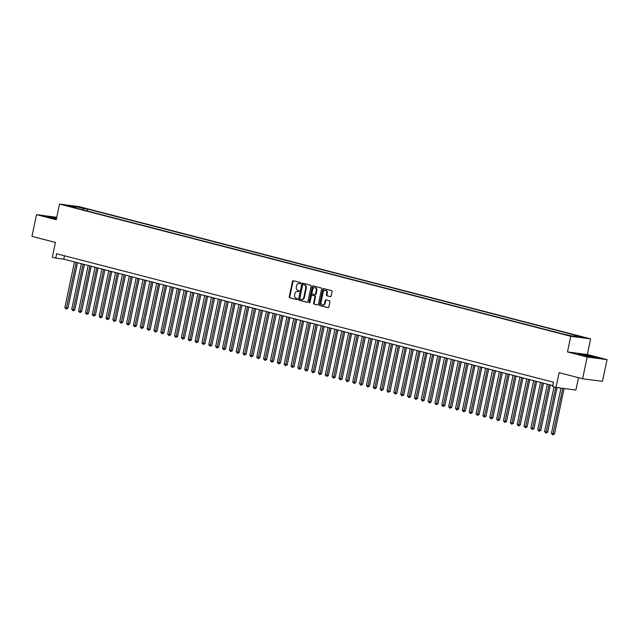 <?xml version="1.0" encoding="UTF-8"?>
<svg xmlns="http://www.w3.org/2000/svg" width="639" height="639" viewBox="0 0 639 639"><rect width="100%" height="100%" fill="white"/><g stroke="black" fill="none" stroke-linecap="round" stroke-linejoin="round"><path stroke-width="0.96" d="M300.817 283.325A0.615 0.487 -82.5 0 0 300.474 282.606L293.325 280.753A0.871 0.695 -82.5 0 0 292.478 281.432L289.243 296.792A0.871 0.695 -82.5 0 0 289.731 297.814L296.879 299.667A0.615 0.487 -82.5 0 0 297.135 298.469L296.208 298.229A2.796 2.221 -82.5 0 1 294.627 294.946L294.898 293.66A2.796 2.221 -82.5 0 1 297.415 291.448A2.796 2.221 -82.5 0 1 297.63 291.488L298.549 291.727A0.615 0.487 -82.5 0 0 298.804 290.537L297.878 290.298A2.796 2.221 -82.5 0 1 296.304 287.007L296.568 285.729A2.796 2.221 -82.5 0 1 299.084 283.516A2.796 2.221 -82.5 0 1 299.3 283.556L300.226 283.796A0.615 0.487 -82.5 0 0 300.817 283.325M583.822 337.296L579.317 336.481L583.822 337.296M330.307 296.656A0.871 0.695 -82.5 0 0 331.154 295.977L332.064 291.672A0.871 0.695 -82.5 0 0 331.569 290.641L323.63 288.588A0.871 0.695 -82.5 0 0 322.783 289.267L319.548 304.627A0.871 0.695 -82.5 0 0 320.035 305.65L327.975 307.702A0.871 0.695 -82.5 0 0 328.829 307.024L329.924 301.824A0.871 0.695 -82.5 0 0 329.428 300.793L326.034 299.915A0.871 0.695 -82.5 0 0 325.179 300.594L324.636 303.174A2.332 1.853 -82.5 0 1 322.535 305.027A2.332 1.853 -82.5 0 1 321.042 302.247L323.166 292.135A2.332 1.853 -82.5 0 1 325.275 290.282A2.332 1.853 -82.5 0 1 326.769 293.069L326.417 294.755A0.871 0.695 -82.5 0 0 326.904 295.777L330.435 296.672M56.735 217.332L36.527 214.64L31.95 236.366L55.425 242.437L52.31 257.213L55.737 258.1L56.647 253.755L553.502 382.226L552.591 386.571L556.018 387.458L575.883 390.054L578.495 377.689M587.177 357.025L607.05 359.621L587.345 354.525L567.472 351.929L587.177 357.025L582.6 378.751L559.125 372.681L556.018 387.458M567.472 351.929L570.771 336.29L59.531 204.097L79.396 206.693L590.644 338.886L570.771 336.29M36.527 214.64L56.232 219.736L59.531 204.097M311.145 286.264A0.871 0.695 -82.5 0 0 310.65 285.234L302.71 283.181A0.871 0.695 -82.5 0 0 301.864 283.86L298.621 299.212A0.871 0.695 -82.5 0 0 299.116 300.242L307.055 302.295A0.871 0.695 -82.5 0 0 307.91 301.616L311.145 286.264M313.174 285.889L321.113 287.941A0.871 0.695 -82.5 0 1 321.601 288.964L318.366 304.324A0.871 0.695 -82.5 0 1 317.511 305.003L314.116 304.124A0.871 0.695 -82.5 0 1 313.621 303.094L314.939 296.863A0.871 0.695 -82.5 0 0 314.444 295.841L312.191 295.258A0.871 0.695 -82.5 0 0 311.337 295.937L309.971 302.423A0.615 0.487 -82.5 0 1 309.028 302.175L312.319 286.568A0.871 0.695 -82.5 0 1 313.174 285.889M607.05 359.621L602.473 381.347L582.6 378.751M79.404 207.3L85.275 208.474L79.404 207.3M573.75 336.306L574.509 335.459L578.271 335.954L87.583 209.081L83.829 208.586L82.711 209.824M574.509 335.459L582.049 337.408L573.886 336.346L562.584 333.901L71.903 207.028L75.666 207.515L68.125 205.566L76.289 206.637L83.829 208.586M587.345 354.525L590.644 338.886M55.737 258.1L63.788 259.154L552.791 385.597M64.499 255.784L63.788 259.154M87.184 210.974L87.583 209.081M75.865 208.05L75.666 207.515M76.233 208.146L76.289 206.637M56.599 217.987L45.768 216.142L55.881 218.881M597.808 358.12L594.19 356.802L578.599 353.918L582.217 355.236L597.808 358.12M300.45 283.788L299.835 283.628A2.796 2.221 -82.5 0 0 299.627 283.588A2.796 2.221 -82.5 0 0 299.403 283.572M297.734 291.504A2.796 2.221 -82.5 0 1 297.95 291.52A2.796 2.221 -82.5 0 1 298.165 291.56L298.78 291.719M293.597 280.825A0.871 0.695 -82.5 0 0 293.013 281.503L289.779 296.855A0.871 0.695 -82.5 0 0 290.274 297.886L297.111 299.651M302.982 283.253A0.871 0.695 -82.5 0 0 302.399 283.932L299.164 299.284A0.871 0.695 -82.5 0 0 299.651 300.314L307.327 302.295M303.198 284.563A0.615 0.487 -82.5 0 0 302.606 285.042L299.763 298.517A0.615 0.487 -82.5 0 0 300.106 299.236L301.081 299.491A2.796 2.221 -82.5 0 0 301.296 299.531A2.796 2.221 -82.5 0 0 303.813 297.319L305.754 288.101A2.796 2.221 -82.5 0 0 304.18 284.818L303.741 284.635A0.615 0.487 -82.5 0 0 303.645 284.627M301.624 299.563A2.796 2.221 -82.5 0 0 301.832 299.603A2.796 2.221 -82.5 0 0 304.348 297.391L303.813 297.319M303.741 284.635L304.715 284.89A2.796 2.221 -82.5 0 1 306.289 288.173L304.348 297.391M317.783 305.003L314.116 304.124M312.591 295.306A0.871 0.695 -82.5 0 1 312.727 295.33L314.979 295.913A0.871 0.695 -82.5 0 1 315.474 296.935L314.164 303.166A0.871 0.695 -82.5 0 0 314.652 304.188M313.437 285.952A0.871 0.695 -82.5 0 0 312.854 286.631L309.572 302.247A0.615 0.487 -82.5 0 0 309.707 302.838M316.297 290.402A2.332 1.853 -82.5 0 0 314.803 287.622A2.332 1.853 -82.5 0 0 312.703 289.475L311.952 293.037A0.871 0.695 -82.5 0 0 312.439 294.06L314.7 294.643A0.871 0.695 -82.5 0 0 315.546 293.964L316.297 290.402L316.832 290.473A2.332 1.853 -82.5 0 0 315.339 287.694A2.332 1.853 -82.5 0 0 315.067 287.686M314.827 294.659L315.235 294.715A0.871 0.695 -82.5 0 0 316.089 294.036L315.546 293.964M316.832 290.473L316.089 294.036M325.539 290.346A2.332 1.853 -82.5 0 1 325.81 290.354A2.332 1.853 -82.5 0 1 327.304 293.133L326.952 294.819A0.871 0.695 -82.5 0 0 327.44 295.849L330.571 296.656M322.807 305.035A2.332 1.853 -82.5 0 0 323.07 305.099A2.332 1.853 -82.5 0 0 325.171 303.245L324.636 303.174M326.297 299.987A0.871 0.695 -82.5 0 0 325.722 300.665L325.171 303.245M323.901 288.66A0.871 0.695 -82.5 0 0 323.318 289.339L320.083 304.691A0.871 0.695 -82.5 0 0 320.578 305.722L328.246 307.702M74.483 261.918L64.874 307.527L66.584 307.974L67.926 308.15L77.511 262.701M67.926 308.15L66.24 309.02L76.201 262.357M66.24 309.02L64.874 307.527M56.528 218.33L49.698 217.268L53.245 218.306M46.647 216.461L56.559 218.179M588.719 356.658L593.791 357.417L586.059 355.428L582.536 355.044L586.075 356.083M579.477 354.238L584.661 354.917L596.826 357.992M81.337 263.691L71.728 309.3L73.437 309.747L74.779 309.923L84.364 264.474M74.779 309.923L73.094 310.794L83.054 264.131M73.094 310.794L71.728 309.3M88.19 265.465L78.581 311.073L80.29 311.52L81.632 311.696L91.217 266.247M81.632 311.696L79.947 312.567L89.907 265.904M79.947 312.567L78.581 311.073M95.043 267.238L85.434 312.846L87.144 313.286L88.486 313.461L98.063 268.013M88.486 313.461L86.8 314.34L96.761 267.677M86.8 314.34L85.434 312.846M101.897 269.003L92.288 314.62L95.339 315.235L104.916 269.786M95.339 315.235L93.653 316.113L103.614 269.45M93.653 316.113L92.288 314.62M108.75 270.776L99.141 316.393L102.192 317.008L111.769 271.559M102.192 317.008L100.507 317.887L110.467 271.224M100.507 317.887L99.141 316.393M115.603 272.549L105.994 318.158L107.703 318.605L109.045 318.781L118.622 273.332M109.045 318.781L107.36 319.652L117.32 272.997M107.36 319.652L105.994 318.158M122.456 274.323L112.847 319.931L114.557 320.379L115.899 320.554L125.476 275.105M115.899 320.554L114.213 321.425L124.174 274.762M114.213 321.425L112.847 319.931M129.31 276.096L119.701 321.705L121.41 322.152L122.752 322.328L132.329 276.879M122.752 322.328L121.067 323.198L131.027 276.535M121.067 323.198L119.701 321.705M136.163 277.869L126.554 323.478L128.263 323.925L129.605 324.093L139.182 278.644M129.605 324.093L127.912 324.971L137.88 278.308M127.912 324.971L126.554 323.478M143.016 279.642L133.407 325.251L135.117 325.69L136.458 325.866L146.035 280.417M136.458 325.866L134.765 326.745L144.733 280.082M134.765 326.745L133.407 325.251M149.869 281.408L140.26 327.024L143.312 327.639L152.889 282.19M143.312 327.639L141.618 328.518L151.587 281.855M141.618 328.518L140.26 327.024M156.723 283.181L147.114 328.797L150.165 329.412L159.742 283.964M150.165 329.412L148.472 330.283L158.44 283.628M148.472 330.283L147.114 328.797M163.576 284.954L153.967 330.563L155.676 331.01L157.018 331.186L166.595 285.737M157.018 331.186L155.325 332.056L165.293 285.401M155.325 332.056L153.967 330.563M170.429 286.727L160.82 332.336L162.53 332.783L163.872 332.959L173.449 287.51M163.872 332.959L162.178 333.83L172.147 287.167M162.178 333.83L160.82 332.336M177.283 288.501L167.674 334.109L169.383 334.556L170.725 334.732L180.302 289.283M170.725 334.732L169.031 335.603L178.992 288.94M169.031 335.603L167.674 334.109M184.136 290.274L174.527 335.882L176.236 336.322L177.578 336.497L187.155 291.049M177.578 336.497L175.885 337.376L185.845 290.713M175.885 337.376L174.527 335.882M190.989 292.039L181.38 337.656L184.431 338.271L194.008 292.822M184.431 338.271L182.738 339.149L192.698 292.486M182.738 339.149L181.38 337.656M197.842 293.812L188.233 339.429L191.285 340.044L200.862 294.595M191.285 340.044L189.591 340.922L199.552 294.259M189.591 340.922L188.233 339.429M204.696 295.585L195.087 341.202L198.138 341.817L207.715 296.368M198.138 341.817L196.445 342.688L206.405 296.033M196.445 342.688L195.087 341.202M211.549 297.359L201.94 342.967L203.649 343.415L204.991 343.59L214.568 298.141M204.991 343.59L203.298 344.461L213.258 297.798M203.298 344.461L201.94 342.967M218.402 299.132L208.793 344.74L210.503 345.188L211.844 345.364L221.421 299.915M211.844 345.364L210.151 346.234L220.112 299.571M210.151 346.234L208.793 344.74M225.255 300.905L215.647 346.514L217.356 346.961L218.698 347.137L228.275 301.688M218.698 347.137L217.004 348.007L226.965 301.344M217.004 348.007L215.647 346.514M232.109 302.678L222.492 348.287L225.551 348.902L235.128 303.453M225.551 348.902L223.858 349.781L233.818 303.118M223.858 349.781L222.492 348.287M238.962 304.444L229.345 350.06L232.404 350.675L241.981 305.226M232.404 350.675L230.711 351.554L240.671 304.891M230.711 351.554L229.345 350.06M245.815 306.217L236.198 351.833L239.258 352.448L248.835 307M239.258 352.448L237.564 353.319L247.525 306.664M237.564 353.319L236.198 351.833M252.669 307.99L243.052 353.599L244.769 354.046L246.111 354.222L255.688 308.773M246.111 354.222L244.417 355.092L254.378 308.437M244.417 355.092L243.052 353.599M259.522 309.763L249.905 355.372L251.622 355.819L252.964 355.995L262.541 310.546M252.964 355.995L251.271 356.866L261.231 310.203M251.271 356.866L249.905 355.372M266.375 311.536L256.758 357.145L258.476 357.592L259.817 357.768L269.394 312.319M259.817 357.768L258.124 358.639L268.084 311.976M258.124 358.639L256.758 357.145M273.228 313.31L263.611 358.918L266.671 359.533L276.248 314.084M266.671 359.533L264.977 360.412L274.938 313.749M264.977 360.412L263.611 358.918M280.082 315.075L270.465 360.692L273.524 361.307L283.101 315.858M273.524 361.307L271.831 362.185L281.791 315.522M271.831 362.185L270.465 360.692M286.935 316.848L277.318 362.465L280.377 363.08L289.954 317.631M280.377 363.08L278.684 363.958L288.644 317.295M278.684 363.958L277.318 362.465M293.788 318.621L284.171 364.238L287.231 364.853L296.808 319.404M287.231 364.853L285.537 365.724L295.498 319.069M285.537 365.724L284.171 364.238M300.642 320.395L291.025 366.003L292.742 366.451L294.084 366.626L303.661 321.177M294.084 366.626L292.39 367.497L302.351 320.834M292.39 367.497L291.025 366.003M307.495 322.168L297.878 367.776L299.595 368.224L300.937 368.399L310.514 322.951M300.937 368.399L299.244 369.27L309.204 322.607M299.244 369.27L297.878 367.776M314.348 323.941L304.731 369.55L306.448 369.997L307.79 370.173L317.367 324.724M307.79 370.173L306.097 371.043L316.057 324.38M306.097 371.043L304.731 369.55M321.201 325.714L311.584 371.323L314.644 371.938L324.221 326.489M314.644 371.938L312.95 372.817L322.911 326.154M312.95 372.817L311.584 371.323M328.055 327.48L318.438 373.096L321.497 373.711L331.074 328.262M321.497 373.711L319.804 374.59L329.764 327.927M319.804 374.59L318.438 373.096M334.908 329.253L325.291 374.869L328.35 375.484L337.927 330.036M328.35 375.484L326.657 376.363L336.617 329.7M326.657 376.363L325.291 374.869M341.761 331.026L332.144 376.643L335.203 377.258L344.78 331.809M335.203 377.258L333.51 378.128L343.47 331.473M333.51 378.128L332.144 376.643M348.614 332.799L338.997 378.408L340.715 378.855L342.057 379.031L351.634 333.582M342.057 379.031L340.363 379.901L350.324 333.238M340.363 379.901L338.997 378.408M355.468 334.572L345.851 380.181L347.568 380.628L348.91 380.804L358.487 335.355M348.91 380.804L347.217 381.675L357.177 335.012M347.217 381.675L345.851 380.181M362.321 336.346L352.704 381.954L354.421 382.402L355.763 382.577L365.34 337.12M355.763 382.577L354.07 383.448L364.03 336.785M354.07 383.448L352.704 381.954M369.174 338.119L359.557 383.727L362.617 384.343L372.194 338.894M362.617 384.343L360.923 385.221L370.884 338.558M360.923 385.221L359.557 383.727M376.028 339.884L366.411 385.501L369.47 386.116L379.047 340.667M369.47 386.116L367.776 386.994L377.737 340.331M367.776 386.994L366.411 385.501M382.873 341.657L373.264 387.274L376.323 387.889L385.9 342.44M376.323 387.889L374.63 388.76L384.59 342.105M374.63 388.76L373.264 387.274M389.726 343.431L380.117 389.039L381.834 389.486L383.176 389.662L392.753 344.213M383.176 389.662L381.483 390.533L391.443 343.878M381.483 390.533L380.117 389.039M396.579 345.204L386.97 390.812L388.688 391.26L390.03 391.435L399.607 345.987M390.03 391.435L388.336 392.306L398.297 345.643M388.336 392.306L386.97 390.812M403.433 346.977L393.824 392.586L395.541 393.033L396.883 393.209L406.46 347.76M396.883 393.209L395.19 394.079L405.15 347.416M395.19 394.079L393.824 392.586M410.286 348.75L400.677 394.359L403.736 394.974L413.313 349.525M403.736 394.974L402.043 395.853L412.003 349.19M402.043 395.853L400.677 394.359M417.139 350.515L407.53 396.132L410.589 396.747L420.166 351.298M410.589 396.747L408.896 397.626L418.857 350.963M408.896 397.626L407.53 396.132M423.992 352.289L414.384 397.905L417.443 398.52L427.02 353.071M417.443 398.52L415.749 399.399L425.71 352.736M415.749 399.399L414.384 397.905M430.846 354.062L421.237 399.679L424.296 400.294L433.873 354.845M424.296 400.294L422.603 401.164L432.563 354.509M422.603 401.164L421.237 399.679M437.699 355.835L428.09 401.444L429.799 401.891L431.149 402.067L440.726 356.618M431.149 402.067L429.456 402.937L439.416 356.274M429.456 402.937L428.09 401.444M444.552 357.608L434.943 403.217L436.653 403.664L438.003 403.84L447.58 358.391M438.003 403.84L436.309 404.711L446.27 358.048M436.309 404.711L434.943 403.217M451.406 359.382L441.797 404.99L443.506 405.438L444.856 405.613L454.433 360.164M444.856 405.613L443.162 406.484L453.123 359.821M443.162 406.484L441.797 404.99M458.259 361.155L448.65 406.763L450.359 407.203L451.709 407.378L461.286 361.93M451.709 407.378L450.016 408.257L459.976 361.594M450.016 408.257L448.65 406.763M465.112 362.92L455.503 408.537L458.562 409.152L468.139 363.703M458.562 409.152L456.869 410.03L466.829 363.367M456.869 410.03L455.503 408.537M471.965 364.693L462.356 410.31L465.416 410.925L474.993 365.476M465.416 410.925L463.722 411.804L473.683 365.141M463.722 411.804L462.356 410.31M478.819 366.466L469.21 412.075L470.919 412.522L472.261 412.698L481.846 367.249M472.261 412.698L470.576 413.569L480.536 366.914M470.576 413.569L469.21 412.075M485.672 368.24L476.063 413.848L477.772 414.296L479.114 414.471L488.699 369.022M479.114 414.471L477.429 415.342L487.389 368.679M477.429 415.342L476.063 413.848M492.525 370.013L482.916 415.622L484.626 416.069L485.967 416.245L495.552 370.796M485.967 416.245L484.282 417.115L494.243 370.452M484.282 417.115L482.916 415.622M499.379 371.786L489.77 417.395L491.479 417.834L492.821 418.01L502.406 372.561M492.821 418.01L491.135 418.888L501.096 372.225M491.135 418.888L489.77 417.395M506.232 373.559L496.623 419.168L498.332 419.607L499.674 419.783L509.251 374.334M499.674 419.783L497.989 420.662L507.949 373.999M497.989 420.662L496.623 419.168M513.085 375.325L503.476 420.941L506.527 421.556L516.104 376.107M506.527 421.556L504.842 422.435L514.802 375.772M504.842 422.435L503.476 420.941M519.938 377.098L510.329 422.714L513.381 423.33L522.958 377.881M513.381 423.33L511.695 424.2L521.656 377.545M511.695 424.2L510.329 422.714M526.792 378.871L517.183 424.48L518.892 424.927L520.234 425.103L529.811 379.654M520.234 425.103L518.548 425.973L528.509 379.318M518.548 425.973L517.183 424.48M533.645 380.644L524.036 426.253L525.745 426.7L527.087 426.876L536.664 381.427M527.087 426.876L525.402 427.747L535.362 381.084M525.402 427.747L524.036 426.253M540.498 382.418L530.889 428.026L532.599 428.473L533.94 428.649L543.517 383.2M533.94 428.649L532.255 429.52L542.215 382.857M532.255 429.52L530.889 428.026M547.351 384.191L537.742 429.799L539.452 430.239L540.794 430.414L550.371 384.966M540.794 430.414L539.108 431.293L549.069 384.63M539.108 431.293L537.742 429.799M553.997 386.938L544.596 431.573L546.305 432.012L547.647 432.188L557.048 387.593M547.647 432.188L545.954 433.066L555.714 387.378M545.954 433.066L544.596 431.573M560.978 388.105L551.449 433.346L553.158 433.785L554.5 433.961L564.077 388.512M554.5 433.961L552.807 434.839L562.735 388.336M552.807 434.839L551.449 433.346M299.835 283.628L299.3 283.556M298.165 291.56L297.63 291.488M290.274 297.886L289.731 297.814M289.779 296.855L289.243 296.792M293.013 281.503L292.478 281.432M299.651 300.314L299.116 300.242M299.164 299.284L298.621 299.212M302.399 283.932L301.864 283.86M306.289 288.173L305.754 288.101M304.715 284.89L304.18 284.818M314.164 303.166L313.621 303.094M315.474 296.935L314.939 296.863M314.979 295.913L314.444 295.841M312.727 295.33L312.191 295.258M309.572 302.247L309.028 302.175M312.854 286.631L312.319 286.568M327.44 295.849L326.904 295.777M326.952 294.819L326.417 294.755M327.304 293.133L326.769 293.069M325.722 300.665L325.179 300.594M320.578 305.722L320.035 305.65M320.083 304.691L319.548 304.627M323.318 289.339L322.783 289.267M299.627 283.588L299.084 283.516M297.95 291.52L297.415 291.448M303.693 284.627L303.158 284.555M301.832 299.603L301.296 299.531M312.663 295.314L312.128 295.242M315.339 287.694L314.803 287.622M315.299 294.731L314.763 294.659M325.81 290.354L325.275 290.282M323.07 305.099L322.535 305.027"/></g></svg>
